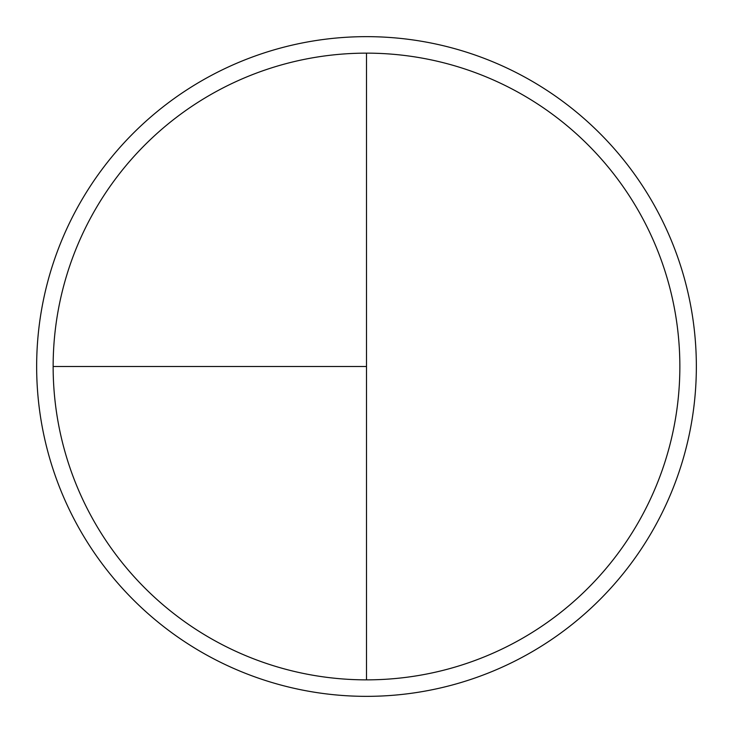 <?xml version="1.0" encoding="UTF-8"?>
<svg xmlns="http://www.w3.org/2000/svg" width="733" height="733" viewBox="0 0 733 733"><rect width="100%" height="100%" fill="white"/><g stroke="black" fill="none" stroke-linecap="round" stroke-linejoin="round"><path stroke-width="1.1" d="M366.5 36.65A329.85 329.85 0 0 0 36.65 366.5A329.85 329.85 0 0 0 366.5 696.35A329.85 329.85 0 0 0 696.35 366.5A329.85 329.85 0 0 0 366.5 36.65M53.142 366.5L366.5 366.5L366.5 53.142A313.358 313.358 0 0 0 53.142 366.5A313.358 313.358 0 0 0 366.5 679.857A313.358 313.358 0 0 0 679.857 366.5A313.358 313.358 0 0 0 366.5 53.142L366.5 679.857"/></g></svg>
